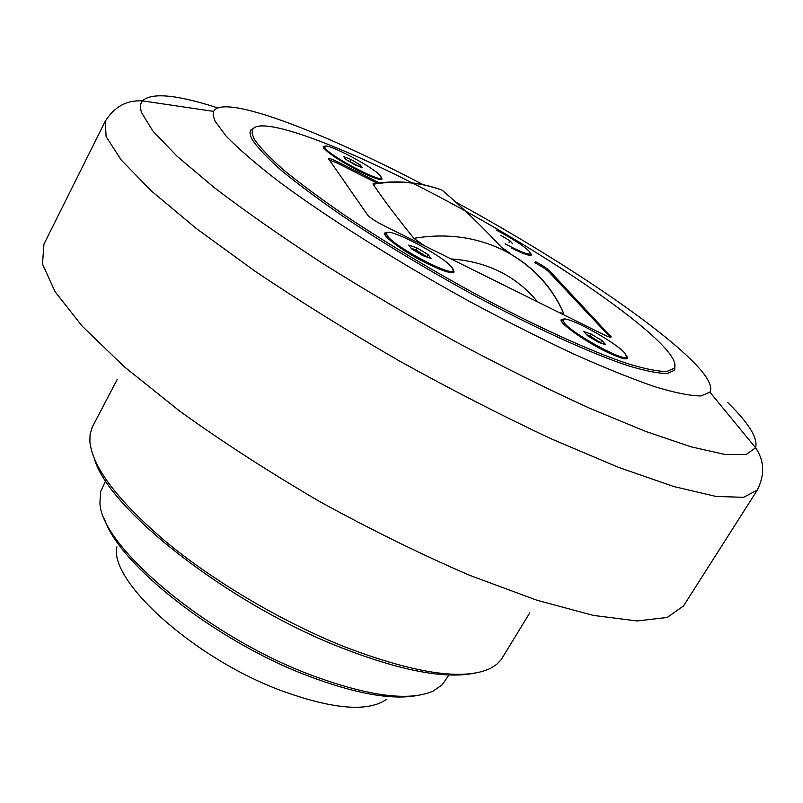 <?xml version="1.0" encoding="UTF-8"?>
<svg xmlns="http://www.w3.org/2000/svg" width="803" height="803" viewBox="0 0 803 803"><rect width="100%" height="100%" fill="white"/><g stroke="black" fill="none" stroke-linecap="round" stroke-linejoin="round"><path stroke-width="1.2" d="M601.658 343.383L589.874 335.875L586.802 334.851M601.859 340.512L605.753 344.738L598.667 342.399L587.676 335.805L583.881 331.629L590.988 333.998L601.859 340.512L600.744 342.389M590.988 333.998L589.874 335.875M624.644 352.918L626.721 356.903C625.698 362.765 573.814 334.7 564.549 323.228L562.883 319.694C564.358 314.134 614.154 340.954 624.644 352.918M626.491 355.307L627.625 358.268C625.959 359.955 618.812 357.757 606.185 351.674C584.162 341.014 558.185 322.344 561.247 319.574L561.729 321.672M625.527 358.871L627.625 358.268M360.296 165.006L362.354 167.727L355.026 164.866L345.641 159.275L343.674 156.595L351.001 159.466L360.296 165.006L359.443 166.592M358.73 166.311L346.364 159.707M351.001 159.466L350.088 161.162M380.612 176.128L381.244 177.854C380.742 182.893 329.561 155.762 325.064 148.013L324.613 146.547C325.596 141.77 375.041 167.947 380.612 176.128M500.791 235.339L509.935 240.78L512.736 243.821M509.935 240.78L509.012 242.396M496.093 229.959C511.872 238.26 522.974 245.417 529.408 251.439L530.663 253.848C528.474 255.053 519.942 251.69 505.077 243.761M427.517 257.241L415.974 249.964L411.096 248.247M428.17 254.651L431.06 258.476L422.739 255.575L411.517 248.82L408.747 245.056L417.078 247.986L428.17 254.651L427.055 256.629M417.078 247.986L415.974 249.964M452.129 267.68L453.183 270.601C452.089 277.316 393.641 246.38 387.187 235.6L386.444 233.111C388.13 226.757 444.22 256.348 452.129 267.68M452.852 268.734L454.147 271.996C452.059 274.004 443.407 271.354 428.19 264.057C405.756 253.166 381.857 235.992 384.747 233.021L385.269 235.279M451.948 272.729L454.147 271.996M610.069 337.099L548.71 271.725L549.352 270.621L611.213 336.949C610.581 337.541 607.921 336.698 603.244 334.419L383.252 225.332C375.272 221.216 370.042 217.743 367.563 214.923L328.497 158.743C329.27 158.181 332.412 159.255 337.922 161.985L379.337 182.873M377.029 183.174L337.3 163.139L328.959 159.787M549.352 270.621C546.572 268.031 541.905 265.02 535.34 261.587L534.708 262.691C541.262 266.114 545.94 269.125 548.71 271.725M412.551 183.114C538.181 245.929 686.635 347.026 674.239 368.256L666.821 371.518C657.988 371.498 645.01 368.908 627.896 363.729C590.466 351.252 533.985 325.526 472.927 292.593C426.122 266.847 383.192 240.94 344.126 214.873C320.176 198.351 299.951 183.325 283.459 169.804C269.406 157.408 259.7 147.22 254.33 139.22L252.102 133.689L252.483 129.634C259.459 115.843 331.027 141.719 412.019 182.843M674.881 363.91L674.731 370.163L667.273 373.495C658.4 373.505 645.351 370.926 628.137 365.746C590.486 353.25 533.654 327.393 472.204 294.269C425.088 268.353 381.897 242.275 342.6 216.037C318.51 199.395 298.184 184.268 281.612 170.648C267.509 158.171 257.773 147.913 252.403 139.852C250.054 135.647 249.452 132.425 250.596 130.196L255.876 126.854M530.582 253.015L531.435 255.003C530.01 256.237 523.415 253.949 511.662 248.127M384.747 233.021L388.21 232.428M381.124 176.901L382.067 179.039C380.321 180.434 372.582 177.744 358.841 170.969C336.678 159.195 324.793 151.034 323.177 146.477L325.476 146.136M561.247 319.574L564.399 319.122M559.46 312.708L563.666 313.401L563.244 312.417M373.807 183.666L373.134 184.248C383.312 199.425 396.893 217.452 413.896 238.34L424.305 245.688M509.684 253.015L501.453 247.294M423.572 184.901C320.698 130.899 222.752 93.379 213.648 111.396L213.166 115.602L215.084 121.193L226.175 136.169C238.371 148.696 255.605 163.591 277.878 180.846C326.239 216.951 396.913 261.587 469.916 301.667C506.231 321.13 540.81 338.565 573.653 353.972C604.689 367.844 631.74 378.755 654.796 386.705C675.132 392.838 690.53 395.919 701.009 395.939L709.882 392.145C713.215 385.912 706.63 374.79 690.108 358.78C647.73 317.617 551.049 254.089 455.642 202.035M529.789 612.85L501.112 659.745L496.575 664.462L490.543 668.327C463.813 680.974 414.77 673.657 343.423 646.365C282.536 621.903 215.525 582.486 167.225 542.858C118.232 501.333 92.455 467.597 89.886 441.64L90.087 434.483L92.225 427.206L117.228 379.438M94.463 459.035C108.525 509.232 228.433 603.766 341.004 647.599C399.854 670.445 443.949 679.037 473.278 673.366M448.907 674.972L442.222 684.808L433.148 691.072C408.747 701.742 367.352 696.141 308.944 674.259C205.367 634.982 100.074 545.277 99.953 502.558L100.646 491.556L105.635 480.746M104.34 518.427C117.68 563.154 214.672 640.372 306.676 675.393C354.645 693.631 391.513 700.326 417.289 695.478M116.877 546.863C108.786 580.81 193.734 658.058 280.769 690.46C332.633 709.36 367.854 712.331 386.454 699.383M337.3 163.139L337.922 161.985M610.451 335.493L609.728 336.708M727.558 402.363C748.777 423.081 758.122 438.217 755.593 447.783L746.188 454.498L724.748 454.408L691.002 446.809L645.421 431.331L589.462 408.165C547.716 389.124 503.571 367.232 457.027 342.469C410.243 316.603 365.194 290.094 321.873 262.922C280.759 236.102 244.825 210.958 214.09 187.48L177.112 156.274L152.961 131.14L141.599 112.671C139.893 107.572 140.164 103.637 142.412 100.867C151.626 92.275 176.76 94.634 217.834 107.913M213.648 111.396L142.412 100.867C126.804 99.943 114.417 106.739 105.253 121.243L106.116 136.63L121.173 159.948L151.285 190.893L196.303 228.494L254.812 271.063C299.71 301.225 348.04 331.288 399.834 361.23C452.179 390.198 502.839 416.155 551.812 439.1L618.44 467.326L673.858 486.548L715.885 496.425L743.628 497.318L757.269 490.131C764.978 474.804 764.416 460.691 755.593 447.783L709.882 392.145M757.269 490.131L683.483 605.994L667.193 617.467L637.16 620.96L593.377 615.419L536.926 600.232L470.086 575.48C421.394 554.502 371.448 529.96 320.236 501.875C269.788 472.445 223.033 442.272 179.982 411.337L124.345 366.8L82.257 326.239L54.965 291.569L42.499 264.016L43.944 244.152L105.253 121.243M373.134 184.248C397.224 180.213 420.23 182.211 442.172 190.221C462.096 207.094 482.964 227.309 504.776 250.877C476.952 237.026 446.659 232.85 413.896 238.34M563.294 312.487C551.36 285.607 531.857 265.07 504.776 250.877C531.967 265.412 551.601 286.249 563.676 313.401M451.005 258.927C487.25 261.577 516.108 275.891 537.588 301.858M562.883 319.694L561.779 321.581M626.721 356.903L625.587 358.78M324.613 146.547L323.75 148.174M381.244 177.854L380.361 179.46M530.663 253.848L529.789 255.364M386.444 233.111L385.35 235.108M453.183 270.601L452.059 272.578M252.483 129.634L250.596 130.196M674.239 368.256L674.731 370.163M530.03 255.384L531.435 255.003M380.532 179.481L382.067 179.039M323.639 148.033L323.177 146.477M373.014 183.797C397.073 179.892 420.12 182.03 442.172 190.221"/></g></svg>

